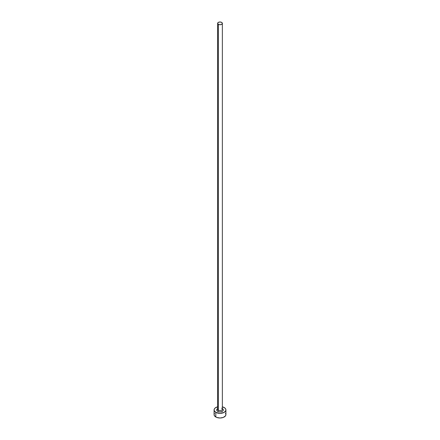 <?xml version="1.0" encoding="UTF-8"?>
<svg xmlns="http://www.w3.org/2000/svg" width="440" height="440" viewBox="0 0 440 440"><rect width="100%" height="100%" fill="white"/><g stroke="black" fill="none" stroke-linecap="round" stroke-linejoin="round"><path stroke-width="0.66" d="M217.652 408.986A2.365 1.364 0 0 0 218.328 410.135A0.946 0.544 -60 0 1 217.657 411.296A3.317 1.914 180 0 1 217.635 408.606M217.635 23.364L217.635 409.173A2.365 1.364 0 0 0 218.328 410.135A2.365 1.364 0 0 0 220.907 410.432A2.365 1.364 0 0 0 222.365 409.173L222.365 23.364A2.365 1.364 180 0 1 220.907 24.629A2.365 1.364 180 0 1 218.328 24.332L218.328 410.135L218.328 24.332A2.365 1.364 180 0 1 217.635 23.364A2.365 1.364 180 0 1 219.093 22.105A2.365 1.364 180 0 1 221.672 22.401A2.365 1.364 180 0 1 222.365 23.364L221.672 22.401L220 22L218.328 22.401L217.635 23.364L218.328 24.332L220 24.734L221.672 24.332L222.365 23.364M222.365 406.813A5.918 3.416 180 0 1 224.186 407.528A5.918 3.416 180 0 1 225.918 409.943A5.918 3.416 180 0 1 222.266 413.1A5.918 3.416 180 0 1 215.815 412.363L215.815 416.999A5.918 3.416 0 0 0 222.266 417.742A5.918 3.416 0 0 0 225.918 414.584L225.467 413.276M214.533 413.276L214.082 414.584A5.918 3.416 0 0 0 215.815 416.999L215.815 412.363A5.918 3.416 180 0 1 214.082 409.943A5.918 3.416 180 0 1 217.635 406.813M217.734 406.786L215.078 408.045L214.198 409.277L214.198 410.614L215.815 412.363L220 413.364L224.186 412.363L225.803 410.614L225.803 409.277L224.923 408.045L222.266 406.786M222.343 408.59L223.316 409.943L223.064 410.674L221.271 411.714L220 411.857L218.73 411.714L216.937 410.674L216.684 409.943L217.657 408.59M214.082 409.943L214.082 414.584L214.533 415.888L216.711 417.423L220 418L223.289 417.423L225.467 415.888L225.918 414.584L225.918 409.943M222.365 408.606A3.317 1.914 180 0 1 222.332 411.307A3.317 1.914 180 0 1 217.657 411.296A0.946 0.544 120 0 0 218.328 410.135A2.365 1.364 0 0 0 220.759 410.465A2.365 1.364 0 0 0 222.349 409.354A2.365 1.364 0 0 0 221.672 408.205"/></g></svg>
